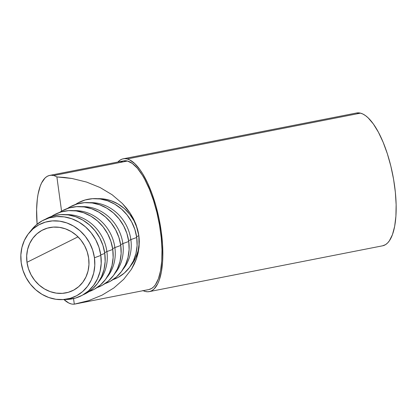 <?xml version="1.0" encoding="UTF-8"?>
<svg xmlns="http://www.w3.org/2000/svg" width="417" height="417" viewBox="0 0 417 417"><rect width="100%" height="100%" fill="white"/><g stroke="black" fill="none" stroke-linecap="round" stroke-linejoin="round"><path stroke-width="0.63" d="M26.98 262.303A33.834 30.472 63.5 0 1 42.716 229.955A33.834 30.472 63.5 0 1 88.659 258.154L88.957 264.659L88.05 270.993L85.985 276.909L82.837 282.189L78.73 286.62L73.814 290.039L68.289 292.317L62.357 293.359L56.253 293.125L50.212 291.629L44.457 288.929L39.224 285.124L34.7 280.36L31.067 274.824L28.46 268.725L26.98 262.303L26.688 255.803L27.59 249.47L29.659 243.549L32.802 238.274L36.915 233.838L41.825 230.419L47.356 228.146L53.282 227.103L59.386 227.333L65.433 228.829L71.182 231.534L76.42 235.339L80.945 240.098L84.578 245.634L87.184 251.732L88.659 258.154A33.834 30.472 63.5 0 1 72.928 290.503A33.834 30.472 63.5 0 1 26.98 262.303L78.026 236.835L26.98 262.303M62.024 299.625L66.704 299.474A42.294 38.093 -116.5 0 0 100.831 255.412L94.445 257.769A40.178 36.19 63.5 0 1 62.024 299.625A40.178 36.19 63.5 0 1 21.199 262.694A40.178 36.19 63.5 0 1 28.867 233.181A40.178 36.19 63.5 0 1 67.455 223.163A40.178 36.19 63.5 0 1 94.445 257.769L100.831 255.412L101.195 263.539L100.07 271.457L97.484 278.853L93.549 285.452L88.414 290.993L82.274 295.267L75.362 298.113L66.595 299.479M104.782 253.442L100.752 254.881L104.782 253.442L105.147 261.568L104.021 269.486L101.435 276.883L97.5 283.482L92.365 289.023L86.225 293.297L83.103 294.803A42.294 38.093 -116.5 0 0 104.782 253.442A42.294 38.093 -116.5 0 0 45.406 219.238L53.147 215.928L60.559 214.625L68.19 214.917L75.743 216.783L82.931 220.16L89.478 224.919L95.133 230.872L99.679 237.789L102.936 245.41L104.782 253.442M106.893 251.555L104.667 252.666L106.893 251.555A40.178 36.19 63.5 0 1 98.944 281.407A40.178 36.19 -116.5 0 0 106.893 251.555L112.767 249.455L106.893 251.555A40.178 36.19 -116.5 0 0 65.625 214.64A40.178 36.19 63.5 0 1 106.893 251.555M88.977 291.624A42.294 38.093 -116.5 0 0 112.767 249.455A42.294 38.093 -116.5 0 0 51.473 216.459L54.226 214.786L61.132 211.94L68.544 210.637L76.175 210.929L83.734 212.8L90.922 216.178L97.469 220.932L103.119 226.884L107.664 233.807L110.922 241.427L112.767 249.455L113.137 257.581L112.006 265.499L109.426 272.895L105.491 279.494L100.351 285.035L94.211 289.315L88.977 291.624M114.878 247.573L112.658 248.678L114.878 247.573A40.178 36.19 63.5 0 1 106.929 277.42A40.178 36.19 -116.5 0 0 114.878 247.573L120.758 245.467L114.878 247.573A40.178 36.19 -116.5 0 0 73.616 210.653A40.178 36.19 63.5 0 1 114.878 247.573M96.968 287.636A42.294 38.093 -116.5 0 0 120.758 245.467L121.123 253.599L119.992 261.511L117.412 268.913L113.476 275.507L108.342 281.053L102.201 285.327L96.968 287.636M122.864 243.585L120.643 244.696L122.864 243.585A40.178 36.19 63.5 0 1 114.915 273.437A40.178 36.19 -116.5 0 0 122.864 243.585L128.744 241.485L122.864 243.585A40.178 36.19 -116.5 0 0 81.602 206.67A40.178 36.19 63.5 0 1 122.864 243.585M104.954 283.654A42.294 38.093 -116.5 0 0 128.744 241.485L129.108 249.611L127.983 257.529L125.397 264.925L121.462 271.524L116.327 277.065L110.187 281.339L104.954 283.654M130.855 239.598L128.629 240.708L130.855 239.598A40.178 36.19 63.5 0 1 122.906 269.45A40.178 36.19 -116.5 0 0 130.855 239.598L136.729 237.497L130.855 239.598A40.178 36.19 -116.5 0 0 89.587 202.683A40.178 36.19 63.5 0 1 130.855 239.598M112.939 279.666A42.294 38.093 -116.5 0 0 136.729 237.497L137.099 245.629L135.968 253.541L133.388 260.943L129.452 267.537L124.313 273.083L118.173 277.357L112.939 279.666M148.853 289.544L151.699 288.418L153.644 286.865L155.426 284.717L158.418 278.733L160.555 270.685L161.765 260.896L161.989 249.731L161.228 237.627L159.502 225.044L156.886 212.467L153.477 200.384L149.401 189.25L144.824 179.503L142.4 175.265L137.401 168.27L132.356 163.464L127.456 161.03A65.552 22.899 -101.1 0 1 159.68 226.087A65.552 22.899 -101.1 0 1 148.879 289.544L76.806 303.691L88.743 300.605L102.066 295.153L113.857 287.965L123.734 279.275L131.376 269.361L136.536 258.545L139.049 247.177L138.84 235.615L137.709 229.882L135.911 224.237L133.45 218.732L130.354 213.41L126.643 208.312L122.348 203.48L112.157 194.765L100.106 187.551L86.58 182.067L72.011 178.486L56.879 176.928L61.57 211.158L56.879 176.928A65.552 22.899 78.9 0 0 53.574 175.541L127.456 161.03L53.574 175.541L51.239 175.244L49.013 175.573L46.918 176.516L44.968 178.069L41.596 182.938L40.199 186.206L38.056 194.249L37.332 198.951L36.613 209.48L37.108 224.21A65.552 22.899 78.9 0 1 49.738 175.395A65.552 22.899 78.9 0 1 53.574 175.541A65.552 22.899 78.9 0 1 56.879 176.928L64.489 177.449L72.011 178.486L86.58 182.067L100.106 187.551L112.157 194.765L122.348 203.48L130.354 213.41L135.911 224.237L138.84 235.615L139.189 243.335L138.116 250.857L135.661 257.883L130.891 265.467A40.178 36.19 -116.5 0 0 138.84 235.615L136.62 236.72L138.84 235.615L139.288 241.396L139.049 247.177L138.131 252.905L136.536 258.545L134.279 264.044L131.376 269.361L123.734 279.275L113.857 287.965L102.066 295.153L88.743 300.605L74.309 304.155L73.543 298.588L74.309 304.155A65.552 22.899 78.9 0 1 71.156 303.904A65.552 22.899 78.9 0 1 63.968 299.562M123.594 160.894L127.456 161.03A65.552 22.899 -101.1 0 0 123.62 160.889L49.738 175.395M382.582 245.811L385.517 244.649L387.523 243.043L389.363 240.828L392.454 234.646L394.659 226.342L395.905 216.235L396.14 204.711L395.352 192.216L393.57 179.227L390.87 166.247L387.351 153.769L383.145 142.28L378.422 132.215L373.356 123.964L368.143 117.844L365.547 115.66L362.988 114.091L360.491 113.148A67.669 23.639 -101.1 0 0 356.53 113.002L123.213 158.814A67.669 23.639 78.9 0 1 127.175 158.96L360.491 113.148L356.509 113.007M149.286 291.619L382.608 245.806A67.669 23.639 -101.1 0 0 393.752 180.306A67.669 23.639 -101.1 0 0 360.491 113.148L127.175 158.96A67.669 23.639 78.9 0 1 160.436 226.113A67.669 23.639 78.9 0 1 149.286 291.619A67.669 23.639 78.9 0 1 145.325 291.467A67.669 23.639 78.9 0 1 143.125 290.67M142.828 290.529L145.325 291.467L147.733 291.775L150.031 291.436L152.195 290.461L154.207 288.856L157.694 283.831L159.132 280.459L161.343 272.155L162.588 262.048L162.833 256.434L162.552 244.367L161.264 231.565L159.013 218.518L155.885 205.727L152.007 193.686L147.519 182.855L142.598 173.654L140.034 169.776L134.827 163.657L129.671 159.904L127.175 158.96L124.766 158.658L122.468 158.997L120.305 159.972L117.865 162.02A67.669 23.639 78.9 0 1 123.213 158.814M122.9 161.066L120.805 162.01M76.806 303.691L74.309 304.155A65.552 22.899 78.9 0 1 71.156 303.904L68.742 302.992L63.744 299.359M138.84 235.615L137.084 227.99L133.993 220.749L129.677 214.176L124.302 208.521L118.084 204.002L111.256 200.791L104.078 199.013L97.578 198.695A40.178 36.19 -116.5 0 1 138.84 235.615M75.435 204.502L78.188 202.829L85.094 199.983L92.506 198.685L100.137 198.972L107.695 200.843L114.883 204.221L121.43 208.98L127.081 214.932L131.626 221.849L134.884 229.47L136.729 237.497A42.294 38.093 -116.5 0 0 75.435 204.502M67.445 208.484L70.202 206.811L77.109 203.97L84.521 202.667L92.152 202.959L99.705 204.83L106.893 208.208L113.44 212.962L119.095 218.915L123.64 225.837L126.898 233.457L128.744 241.485A42.294 38.093 -116.5 0 0 67.45 208.484M59.459 212.472L62.211 210.799L69.123 207.958L76.535 206.655L84.166 206.941L91.719 208.813L98.907 212.19L105.454 216.949L111.11 222.902L115.65 229.819L118.908 237.44L120.758 245.467A42.294 38.093 -116.5 0 0 59.459 212.472M31.744 229.611L36.143 225.018L42.289 220.739L49.196 217.898L56.608 216.595L64.239 216.887L71.792 218.758L78.98 222.136L85.527 226.89L91.182 232.842L95.728 239.765L98.985 247.385L100.831 255.412A42.294 38.093 -116.5 0 0 72.422 218.988A42.294 38.093 -116.5 0 0 31.801 229.532L28.867 233.181M21.199 262.694L22.951 270.32L26.047 277.56L30.363 284.133L35.737 289.789L41.955 294.308L48.784 297.519L55.961 299.291L63.212 299.568L70.249 298.332L76.817 295.632L82.649 291.572L87.528 286.302L91.266 280.036L93.721 273.01L94.789 265.488L94.445 257.769L92.689 250.137L89.592 242.897L85.276 236.324L79.908 230.674L73.689 226.155L66.856 222.944L59.683 221.166L52.433 220.89L45.39 222.131L38.828 224.831L32.995 228.891L28.116 234.156L24.374 240.421L21.924 247.453L20.85 254.969L21.199 262.694"/></g></svg>
